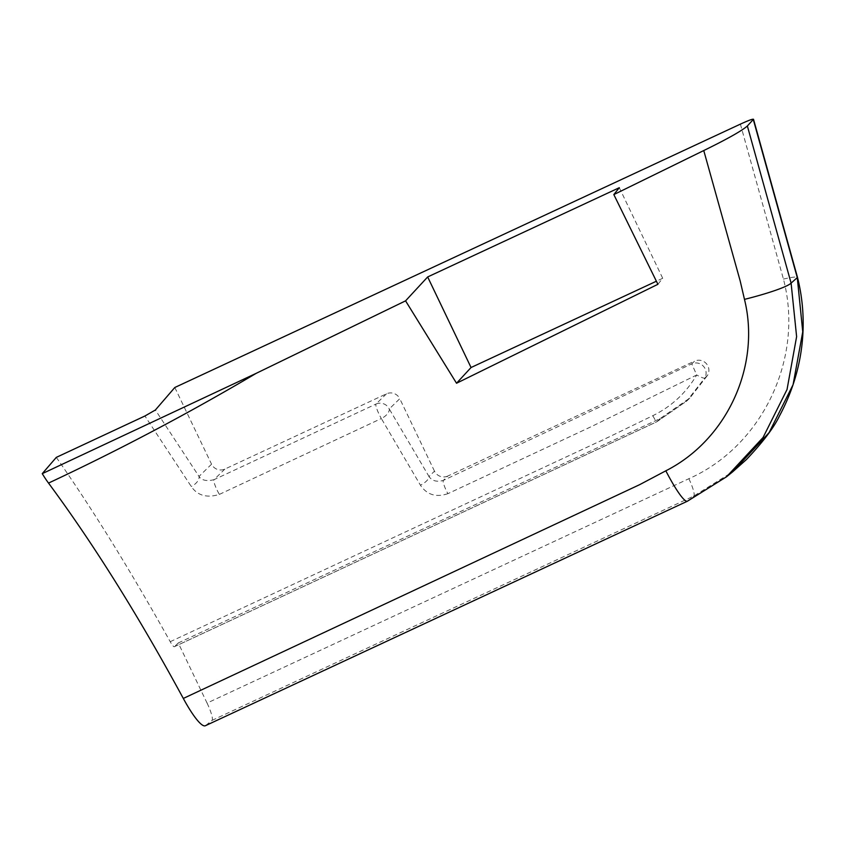 <?xml version="1.0" encoding="UTF-8"?>
<svg xmlns="http://www.w3.org/2000/svg" width="845" height="845" viewBox="0 0 845 845"><rect width="100%" height="100%" fill="white"/><g stroke="black" fill="none" stroke-linecap="round" stroke-linejoin="round"><path stroke-width="0.63" stroke-dasharray="4.22 3.17" d="M386.461 393.823L375.94 404.079A10.066 9.886 45.7 0 1 389.26 408.959A10.066 5.26 148.7 0 1 381.338 418.539L420.409 485.178A10.066 4.162 150.3 0 0 429.007 476.517L389.26 408.959L399.78 398.703A10.066 9.886 -134.3 0 0 386.461 393.823L224.876 469.07A10.066 9.886 45.7 0 1 211.556 464.19L199.008 476.432L155.374 410.005M56.309 457.377C92.675 509.387 130.648 570.829 170.225 641.704A10.066 1.785 65 0 0 174.387 646.71A10.066 1.785 65 0 0 174.471 646.647L656.808 421.771L686.816 400.984L704.762 378.064A10.066 1.521 -149.6 0 1 696.692 374.99C686.129 392.893 671.521 406.456 652.858 415.677L609.087 436.939L170.225 641.704M447.808 476.031A10.066 9.886 45.7 0 1 434.488 471.161L429.007 476.517C432.08 480.953 436.854 482.252 443.34 480.393A10.066 1.722 65 0 0 447.882 493.67L591.173 426.704L696.692 374.99L691.791 363.846L443.34 480.393L447.808 476.031L694.601 361.111L691.791 363.846A10.066 9.886 45.7 0 1 704.762 378.064L707.571 375.317A10.066 9.886 -134.3 0 0 694.601 361.111M447.882 493.67C436.094 497.642 426.936 494.811 420.409 485.178M219.383 494.388L381.338 418.539A10.066 1.574 65 0 1 379.13 414.367A10.066 1.574 65 0 1 375.94 404.079L213.965 479.707A10.066 1.679 65 0 0 219.383 494.388C206.919 498.233 197.54 495.603 191.255 486.488L144.928 416.004M740.389 124.13L783.431 279.072C804.366 358.09 762.348 446.202 688.855 478.714L207.067 703.072L178.263 642.961L174.471 646.647M207.067 703.072A16.773 2.968 -115 0 1 212.01 720.394L205.673 725.538A50.309 8.915 -115 0 1 205.335 725.749M178.263 642.961L660.051 418.602L689.773 398.101L707.571 375.317M434.488 471.161L399.78 398.703M174.809 387.496L211.556 464.19M619.311 187.706L662.712 278.28L657.906 284.3M224.876 469.07L213.965 479.707C206.676 481.47 201.691 480.382 199.008 476.432A10.066 5.757 147.8 0 1 191.255 486.488M726.573 476.749L687.672 501.022L205.673 725.538M212.01 720.394L693.798 496.047L732.604 471.869M662.712 278.28L656.385 281.227M688.855 478.714A16.773 2.968 -115 0 1 693.798 496.047L687.672 501.022A50.309 6.94 -115.1 0 1 687.418 501.201M783.431 279.072A16.773 1.616 166.2 0 1 797.469 277.266M660.051 418.602L656.808 421.771A10.066 0.94 -115.3 0 1 656.766 421.813A10.066 0.94 -115.3 0 1 652.858 415.677M686.816 400.974L689.773 398.101M174.387 646.71L656.766 421.813L686.816 400.984"/><path stroke-width="1.27" d="M753.508 119.251L797.469 277.266C808.221 320.033 804.598 369.149 779.46 415.962C773.872 427.644 762.845 442.188 746.378 459.595L732.615 471.869L769.108 432.608L793.075 384.697L802.75 331.8L797.279 277.604L753.317 119.599C753.835 118.448 749.536 119.958 740.389 124.13L174.809 387.496L155.374 410.005L144.928 416.004L56.309 457.377L42.25 473.654L256.225 373.321C188.836 413.194 119.61 449.783 48.524 483.087A50.309 8.915 -115 0 1 42.25 473.654M665.828 470.813A50.309 6.94 -115.1 0 0 687.418 501.201L205.335 725.749A50.309 8.915 -115 0 1 183.312 698.445L639.633 484.671L665.828 470.813C726.784 439.928 760.986 366.17 744.477 299.373L740.167 280.878L703.758 150.547L613.829 194.582L657.906 284.3L456.532 383.239L405.568 300.852L256.225 373.321M48.524 483.087C93.33 543.662 138.263 615.445 183.312 698.445M656.385 281.227L471.056 367.522L427.665 276.949L619.311 187.706L613.829 194.582M703.758 150.547C727.313 139.024 741.847 130.838 747.36 125.979L791.1 283.117L796.613 336.648L787.033 389.524L763.088 437.467L726.573 476.749L732.71 471.785M747.36 125.979L753.497 119.251M427.665 276.949L405.568 300.852M471.056 367.522L456.532 383.239M797.469 277.266A16.773 1.616 166.2 0 1 797.279 277.604L791.1 283.117A50.309 5.524 166.1 0 1 744.477 299.373M687.418 501.201L726.573 476.749"/></g></svg>
